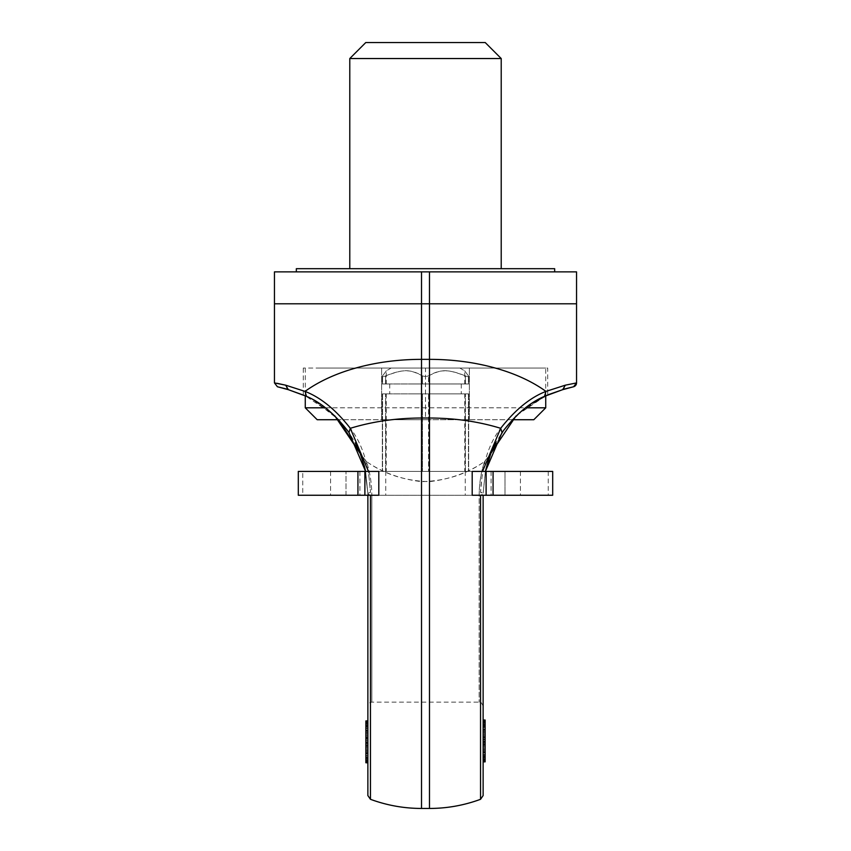 <?xml version="1.0" encoding="UTF-8"?>
<svg xmlns="http://www.w3.org/2000/svg" width="851" height="851" viewBox="0 0 851 851"><rect width="100%" height="100%" fill="white"/><g stroke="black" fill="none" stroke-linecap="round" stroke-linejoin="round"><path stroke-width="0.64" stroke-dasharray="4.25 3.19" d="M365.77 42.55L485.23 42.55M349.782 58.538L501.218 58.538M461.806 268.693L349.782 268.693L461.806 268.693M483.134 739.381L483.134 760.826L483.134 721.095L483.134 739.381L485.123 739.381M483.134 726.052L485.123 726.052M483.134 495.25L483.134 795.568M483.134 569.255L483.134 706.107L483.134 569.255M483.134 744.912L485.123 744.912L485.123 760.826L483.134 760.826L485.123 760.826L485.123 721.095L483.134 721.095L483.134 760.826L483.134 719.989M483.134 744.093L483.134 756.316L483.134 744.093L485.123 744.093L485.123 740.902L485.123 760.826L485.123 721.095L485.123 744.912M483.134 758.124L483.134 761.847L483.134 758.124L485.123 758.124L485.123 744.093M485.4 471.401L483.134 493.335L485.4 471.401M490.836 453.402L504.898 428.542L521.908 410.756L545.736 395.779L516.887 415.192L502.037 432.499L495.973 442.435M492.772 448.881L488.389 460.146M515.972 416.065L532.215 403.193M563.681 389.215L565.319 385.184L545.959 391.396C530.258 397.491 515.174 409.799 500.686 428.308C488.751 443.552 482.038 464.891 480.538 492.314A3.978 1.085 180 0 1 483.134 493.335A3.978 1.734 0 0 1 479.156 495.069L479.156 702.128L479.156 495.069C479.336 482.623 481.155 471.443 484.634 461.519C481.155 471.443 479.336 482.623 479.156 495.069A3.978 1.734 180 0 0 483.134 493.335L480.538 492.314L482.517 471.401M483.134 744.019L485.123 744.019M483.134 755.901L485.123 755.901M483.134 734.998L485.123 734.998L485.123 741.019L485.123 721.095L485.123 734.998M483.134 741.019L485.123 741.019M483.134 721.095L485.123 721.095L483.134 721.095L485.123 721.095L483.134 721.095L485.123 721.095L485.123 725.52L485.123 719.989M483.134 760.826L485.123 760.826L485.123 721.095L485.123 760.826L483.134 760.826L485.123 760.826M483.134 741.636L485.123 741.636M483.134 725.52L485.123 725.52L485.123 740.902L485.123 725.52L483.134 725.52M483.134 724.456L485.123 724.456M483.134 722.861L485.123 722.861M483.134 721.584L485.123 721.584M483.134 720.68L485.123 720.68M483.134 720.148L485.123 720.148M483.134 722.244L485.123 722.244M483.134 723.722L485.123 723.722M483.134 727.371L485.123 727.371M483.134 729.584L485.123 729.584M483.134 732.041L485.123 732.041M483.134 734.743L485.123 734.743M483.134 724.658L483.134 757.177L483.134 737.7L485.123 737.7L485.123 724.658L485.123 740.902L485.123 737.7L483.134 737.7L483.134 724.658L485.123 724.658M483.134 740.902L485.123 740.902L485.123 752.869L485.123 740.902L483.134 740.902M483.134 743.934L485.123 743.934M483.134 746.88L485.123 746.88M483.134 749.635L485.123 749.635M483.134 752.093L485.123 752.093M483.134 754.348L485.123 754.348M483.134 756.316L485.123 756.316L483.134 756.316M483.134 757.337L485.123 757.337M483.134 758.975L485.123 758.975M483.134 760.251L485.123 760.251M483.134 761.805L485.123 761.805L485.123 758.124M483.134 761.443L485.123 761.443M483.134 760.698L485.123 760.698M483.134 759.592L485.123 759.592M483.134 754.433L485.123 754.433M483.134 752.21L485.123 752.21M483.134 749.752L485.123 749.752M483.134 747.05L485.123 747.05M483.134 737.902L485.123 737.902M483.134 734.956L485.123 734.956M483.134 732.2L485.123 732.2M483.134 729.743L485.123 729.743M483.134 727.531L485.123 727.531M483.134 737.37L485.123 737.37M483.134 742.008L485.123 742.008M483.134 736.998L485.123 736.998M484.634 461.519L490.814 453.466L484.634 461.519C468.71 472.486 450.275 479.198 429.319 481.655C405.629 481.006 384.822 474.411 366.909 461.848L366.366 461.519C369.845 471.443 371.664 482.634 371.844 495.069C371.664 482.634 369.845 471.443 366.366 461.519C382.29 472.486 400.725 479.198 421.681 481.655C445.371 481.006 466.178 474.411 484.091 461.848L484.634 461.519M484.091 368.058L303.275 368.058L547.725 368.058L547.725 394.885M485.123 754.752L485.123 756.89L485.123 754.752L483.134 754.752L485.123 754.752M485.123 757.177L483.134 757.177M274.458 303.796L576.542 303.796L576.542 382.907L565.319 385.184M366.366 461.519L360.186 453.466L366.366 461.519M512.345 419.724L338.655 419.724L313.296 399.874L303.275 394.885L311.977 399.13L334.698 415.745M319.987 368.058L545.736 368.058L319.987 368.058M364.6 467.039L367.866 493.335A3.978 1.734 180 0 0 371.844 495.069L371.844 702.128L371.844 495.069A3.978 1.734 0 0 1 367.866 493.335L367.866 569.255M483.134 706.107C481.453 702.447 480.124 701.118 479.156 702.128L371.844 702.128C369.43 702.362 368.1 703.692 367.866 706.107L367.866 493.335L364.462 466.497M483.134 724.946L485.123 724.946L483.134 724.946M483.134 725.765L485.123 725.765L483.134 725.765M483.134 727.116L485.123 727.116L483.134 727.116M483.134 729.009L485.123 729.009L483.134 729.009M483.134 730.073L485.123 730.073M483.134 732.285L485.123 732.285M483.134 734.828L485.123 734.828M483.134 742.7L485.123 742.7M483.134 745.731L485.123 745.731M483.134 748.444L485.123 748.444M483.134 750.816L485.123 750.816M483.134 752.869L485.123 752.869L483.134 752.869M483.134 756.071L485.123 756.071M483.134 756.89L485.123 756.89L483.134 756.89M483.134 756.113L485.123 756.113M483.134 751.805L485.123 751.805M483.134 749.593L485.123 749.593M483.134 747.008L485.123 747.008M483.134 744.136L485.123 744.136M483.134 739.179L485.123 739.179M483.134 736.136L485.123 736.136M483.134 733.434L485.123 733.434M483.134 731.052L485.123 731.052M421.522 808.45L421.522 271.873L576.542 271.873M305.264 368.058L305.264 395.779L334.113 415.192L348.963 432.499L355.399 443.126M358.175 448.764L364.281 465.805M365.6 471.401L367.866 493.335L365.6 471.401M545.736 407.81L305.264 407.81M325.369 407.81L525.631 407.81M287.319 389.215L285.681 385.184L305.041 391.396C320.742 397.491 335.826 409.799 350.314 428.308C362.249 443.552 368.962 464.891 370.462 492.314L368.483 471.401M367.866 495.25L367.866 795.568M367.866 721.35L365.877 721.35L365.877 722.084L367.866 722.052L365.877 722.052L367.866 722.052L365.877 722.052L367.866 722.052L367.866 761.783L367.866 720.935L367.866 761.783L367.866 722.052L365.877 722.052L365.877 762.804M367.866 745.05L367.866 757.273L367.866 745.05L365.877 745.05M367.866 759.071L367.866 762.804L367.866 759.071L365.877 759.071M367.866 720.935L365.877 721.35M367.866 742.955L367.866 761.783L367.866 742.955L365.877 742.955L365.877 761.783L365.877 742.955M421.522 271.873L274.458 271.873M554.671 271.873L296.329 271.873L554.671 271.873M274.458 382.907L277.118 383.322M533.811 419.724L317.189 419.724M367.866 727.009L365.877 727.009L367.866 727.009M367.866 761.783L365.877 761.783M367.866 756.858L365.877 756.858L367.866 756.858M367.866 744.965L365.877 744.965L367.866 744.965M367.866 740.338L365.877 740.338L367.866 740.338M367.866 735.945L365.877 735.945M367.866 742.593L365.877 742.593M367.866 745.87L365.877 745.87M367.866 741.976L365.877 741.976M367.866 728.488L365.877 728.488M367.866 726.477L365.877 726.477L367.866 726.477M367.866 730.701L365.877 730.701M367.866 733.158L365.877 733.158M367.866 735.902L365.877 735.902M367.866 738.859L365.877 738.859M367.866 725.616L367.866 758.135L367.866 741.849L365.877 741.849L365.877 725.616L365.877 753.826L365.877 741.849L367.866 741.849L367.866 738.657L365.877 738.657L367.866 738.657L367.866 725.616L365.877 725.616M367.866 748.008L365.877 748.008M367.866 750.71L365.877 750.71M367.866 753.167L365.877 753.167M367.866 755.38L365.877 755.38M367.866 757.273L365.877 757.273L367.866 757.273M367.866 760.549L365.877 760.549M367.866 761.656L365.877 761.656M367.866 762.645L365.877 762.645M367.866 762.102L365.877 762.102M367.866 761.209L365.877 761.209M367.866 759.932L365.877 759.932M367.866 758.294L365.877 758.294M367.866 755.305L365.877 755.305M367.866 753.05L365.877 753.05M367.866 750.582L365.877 750.582M367.866 747.838L365.877 747.838M367.866 744.891L365.877 744.891M367.866 735.7L365.877 735.7M367.866 732.998L365.877 732.998M367.866 730.53L365.877 730.53M367.866 728.318L365.877 728.318M367.866 724.669L365.877 724.669M367.866 723.19L365.877 723.19M367.866 722.542L365.877 722.542M367.866 723.807L365.877 723.807M367.866 725.414L365.877 725.414M367.866 738.328L365.877 738.328M554.671 268.693L296.329 268.693M425.5 419.724L469.358 419.724L381.642 419.724L425.5 419.724L425.5 368.058L381.642 368.058L469.358 368.058L425.5 368.058L425.5 419.724M365.877 755.709L365.877 757.847L365.877 755.709L367.866 755.709L365.877 755.709M365.877 758.135L367.866 758.135M469.358 419.724L469.358 368.058L469.358 419.724M381.642 419.724L381.642 368.058L381.642 419.724M367.866 725.903L365.877 725.903L367.866 725.903M367.866 726.722L365.877 726.722L367.866 726.722M367.866 728.073L365.877 728.073L367.866 728.073M367.866 729.956L365.877 729.956L367.866 729.956M367.866 731.03L365.877 731.03M367.866 733.243L365.877 733.243M367.866 735.785L365.877 735.785M367.866 741.849L365.877 741.849L367.866 741.849M367.866 743.657L365.877 743.657M367.866 746.689L365.877 746.689M367.866 749.401L365.877 749.401M367.866 751.773L365.877 751.773M367.866 753.826L365.877 753.826L367.866 753.826M367.866 757.028L365.877 757.028M367.866 757.847L365.877 757.847L367.866 757.847M367.866 757.06L365.877 757.06M367.866 752.763L365.877 752.763M367.866 750.539L365.877 750.539M367.866 747.965L365.877 747.965M367.866 745.093L365.877 745.093M367.866 740.125L365.877 740.125M367.866 737.094L365.877 737.094M367.866 734.392L365.877 734.392M367.866 732.009L365.877 732.009M409.023 368.058L459.859 368.058L409.023 368.058M444.328 370.898C439.733 370.728 434.467 372.398 428.521 375.887L425.5 376.642L422.479 375.887C408.799 368.994 404.406 368.994 385.588 375.887C382.939 376.919 381.929 376.919 382.567 375.887C387.694 368.994 387.694 368.994 382.567 375.887C387.694 368.994 387.694 368.994 382.567 375.887L382.333 376.365L382.567 375.887C381.929 376.919 382.939 376.919 385.588 375.887C394.97 372.089 401.991 370.43 406.672 370.898C411.267 370.728 416.533 372.398 422.479 375.887L425.5 376.642L428.521 375.887C442.201 368.994 446.594 368.994 465.412 375.887C468.061 376.919 469.071 376.919 468.433 375.887C463.306 368.994 463.306 368.994 468.433 375.887C463.306 368.994 463.306 368.994 468.433 375.887L468.667 376.365L468.433 375.887C469.071 376.919 468.061 376.919 465.412 375.887C456.03 372.089 449.009 370.43 444.328 370.898M428.521 383.961L465.412 383.961L425.5 383.961L428.521 383.961L428.521 375.887L428.521 383.961M422.479 383.961L385.588 383.961L422.479 383.961L422.479 375.887L422.479 383.961M382.567 383.961L385.588 383.961L382.567 383.961C387.45 383.961 387.45 383.961 382.567 383.961C387.45 383.961 387.45 383.961 382.567 383.961L382.567 375.887L382.567 383.961M468.433 383.961L465.412 383.961L468.433 383.961C463.55 383.961 463.55 383.961 468.433 383.961C463.55 383.961 463.55 383.961 468.433 383.961L468.433 375.887L468.433 383.961M408.352 383.961L461.274 383.961L408.352 383.961M408.352 393.896L461.274 393.896L408.352 393.896M382.567 393.896L385.588 393.896L382.567 393.896C387.45 393.896 387.45 393.896 382.567 393.896C387.45 393.896 387.45 393.896 382.567 393.896L382.567 471.401C387.45 471.401 387.45 471.401 382.567 471.401C387.45 471.401 387.45 471.401 382.567 471.401L468.433 471.401C463.55 471.401 463.55 471.401 468.433 471.401C463.55 471.401 463.55 471.401 468.433 471.401L382.567 471.401L382.567 393.896M422.479 393.896L385.588 393.896L425.5 393.896L422.479 393.896L422.479 471.401L422.479 393.896M428.521 393.896L465.412 393.896L428.521 393.896L428.521 471.401L428.521 393.896M468.433 393.896L465.412 393.896L468.433 393.896C463.55 393.896 463.55 393.896 468.433 393.896C463.55 393.896 463.55 393.896 468.433 393.896L468.433 471.401L468.433 393.896M302.754 471.401L552.693 471.401L552.693 495.25L298.307 495.25L298.307 471.401L302.754 471.401L302.754 495.25M472.199 471.401L378.801 471.401M472.199 495.25L504.994 495.25L504.994 471.401L504.994 495.25L346.006 495.25L346.006 471.401L346.006 495.25L378.801 495.25M480.538 495.25L480.538 705.926M544.512 396.343L545.959 391.396A147.063 82.239 0 0 0 429.478 359.356L429.478 418.022C454.764 418.086 478.507 421.511 500.686 428.308L502.037 432.499L516.887 415.192M334.113 415.192L348.963 432.499L350.314 428.308C372.493 421.511 396.236 418.086 421.522 418.022L429.478 418.022L429.478 808.45M429.478 271.873L429.478 359.356L421.522 359.356A147.063 82.239 180 0 0 305.041 391.396L306.147 396.183M370.462 495.25L370.462 705.926M367.866 493.335L370.462 492.314L367.866 493.335M465.412 383.961L465.412 375.887L465.412 383.961M385.588 383.961L385.588 375.887L385.588 383.961M385.588 471.401L385.588 393.896L385.588 471.401M465.412 471.401L465.412 393.896L465.412 471.401M486.112 471.401L486.112 495.25M491.08 471.401L491.08 495.25M465.242 471.401L465.242 495.25M385.758 471.401L385.758 495.25M359.92 471.401L359.92 495.25M364.888 471.401L364.888 495.25M330.582 471.401L330.582 495.25M520.418 471.401L520.418 495.25M548.246 471.401L548.246 495.25M303.275 394.885L303.275 368.058M545.736 395.779L545.736 368.058M391.141 368.058L386.237 370.887L386.237 383.961M459.859 368.058L464.763 370.887L464.763 383.961M382.333 376.365L382.333 383.961L382.333 376.365M468.667 376.365L468.667 383.961L468.667 376.365M389.726 383.961L389.726 393.896M461.274 383.961L461.274 393.896M468.667 393.896L468.667 471.401L468.667 393.896M464.763 393.896L464.763 471.401M382.333 393.896L382.333 471.401L382.333 393.896M386.237 393.896L386.237 471.401"/><path stroke-width="1.28" d="M485.23 42.55L365.77 42.55L349.782 58.538L501.218 58.538L485.23 42.55M483.134 739.381L485.123 739.381L485.123 761.847L483.134 761.847M485.123 720.031L483.134 719.989L485.123 720.031L483.134 720.393L483.134 721.095L485.123 721.095L485.123 739.381M483.134 495.25L483.134 795.568L480.538 799.302L480.538 495.25M483.134 744.019L485.123 744.019M483.134 726.052L485.123 726.052M488.389 460.146L485.4 471.401L490.814 453.466L485.4 471.401L502.037 432.499C515.632 414.543 529.79 402.491 544.512 396.343L562.671 389.673L547.725 394.885L532.215 403.193M495.973 442.435L492.772 448.881M490.836 453.402L515.972 416.065M483.134 755.901L485.123 755.901M483.134 760.826L485.123 760.826M485.123 720.393L485.123 721.095M483.134 761.156L485.123 761.156M483.134 761.688L485.123 761.688M482.517 471.401L500.686 428.308C515.174 409.799 530.258 397.491 545.959 391.396L565.319 385.184L576.542 382.907L576.542 303.796L429.478 303.796L429.478 418.022C454.764 418.086 478.507 421.511 500.686 428.308L502.037 432.499M563.681 389.215L573.595 386.748L562.671 389.673L565.319 385.184M573.595 386.748L576.542 382.907A3.978 3.978 0 0 1 573.595 386.748A3.978 3.978 0 0 0 576.542 382.907M334.698 415.745L360.186 453.466L338.655 419.724L317.189 419.724L305.264 407.81L325.369 407.81M360.239 453.583L364.6 467.039M421.522 808.45L429.478 808.45L429.478 418.022L421.522 418.022L421.522 808.45C403.959 808.429 386.939 805.376 370.462 799.302L370.462 495.25M367.866 569.255L367.866 706.107M364.462 466.497L360.186 453.466M576.542 271.873L576.542 303.796L576.542 271.873L274.458 271.873L274.458 382.907L274.458 271.873M355.399 443.126L358.175 448.764M364.281 465.805L365.6 471.401L348.963 432.499C335.368 414.543 321.21 402.491 306.488 396.343L288.329 389.673L305.264 395.779L305.264 407.81M525.631 407.81L545.736 407.81L545.736 395.779M368.483 471.401L350.314 428.308C335.826 409.799 320.742 397.491 305.041 391.396L285.681 385.184L274.458 382.907L277.405 386.748L287.319 389.215M370.462 799.302L367.866 795.568L367.866 495.25M277.118 383.322L285.681 385.184L288.329 389.673L277.405 386.748L274.458 382.907M512.345 419.724L533.811 419.724L545.736 407.81M367.866 762.39L365.877 762.39L365.877 720.935L367.866 720.935M367.866 762.762L365.877 762.39M367.866 762.804L365.877 762.762M367.866 721.105L365.877 721.105M367.866 721.637L365.877 721.637M367.866 722.052L365.877 722.052M367.866 737.955L365.877 737.955M367.866 761.783L365.877 761.783M296.329 271.873L296.329 268.693L554.671 268.693L554.671 271.873M357.931 471.401L298.307 471.401L298.307 495.25L378.801 495.25L378.801 471.401L357.931 471.401L357.931 495.25M486.112 471.401L472.199 471.401L472.199 495.25L552.693 495.25L552.693 471.401L486.112 471.401L486.112 495.25M544.512 396.343L545.959 391.396A147.063 82.239 180 0 0 429.478 359.356L421.522 359.356L421.522 303.796L429.478 303.796L429.478 271.873M348.963 432.499L350.314 428.308C372.493 421.511 396.236 418.086 421.522 418.022L421.522 359.356A147.063 82.239 0 0 0 305.041 391.396L306.488 396.343M274.458 303.796L421.522 303.796L421.522 271.873M493.069 471.401L493.069 495.25M364.888 471.401L364.888 495.25M501.218 268.693L501.218 58.538M349.782 268.693L349.782 58.538M480.538 799.302C464.061 805.376 447.041 808.429 429.478 808.45"/></g></svg>
